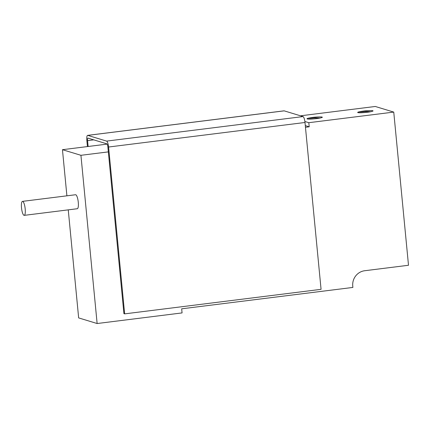 <?xml version="1.0" encoding="UTF-8"?>
<svg xmlns="http://www.w3.org/2000/svg" width="430" height="430" viewBox="0 0 430 430"><rect width="100%" height="100%" fill="white"/><g stroke="black" fill="none" stroke-linecap="round" stroke-linejoin="round"><path stroke-width="0.64" d="M307.821 119.04L317.34 118.513M321.215 116.938A8.498 0.919 174.5 0 1 322.366 117.282C320.807 118.126 317.001 118.718 310.949 119.067A6.961 0.752 174.5 0 1 306.982 118.766A6.961 0.752 174.5 0 1 308.181 118.223C312.304 117.293 316.652 116.869 321.226 116.938M320.097 118.051L314.094 117.761L308.181 118.223M321.258 116.944L322.296 117.358M108.344 151.887L80.931 155.305L97.132 323.527L182.067 312.916L181.675 308.815L352.879 287.433L352.75 286.068A13.819 13.292 -73.1 0 1 364.704 270.733L408.5 265.262L393.751 112.09L375.277 106.473L300.511 115.81M393.751 112.09L308.81 122.695L304.886 121.502M373.063 110.956C371.504 111.795 367.698 112.386 361.646 112.735A6.961 0.752 174.5 0 1 357.679 112.434A6.961 0.752 174.5 0 1 358.878 111.891C363.001 110.962 367.349 110.537 371.923 110.607A8.498 0.919 174.5 0 1 373.063 110.956L373.063 110.956M358.518 112.708L368.037 112.182M370.794 111.719L364.817 111.429L358.878 111.891M371.955 110.612L372.998 111.026M308.81 122.695L309.208 126.802L305.461 127.269M97.132 323.527L78.652 317.91L68.252 209.861M66.897 195.822L62.457 149.694L107.151 144.114M309.208 126.802L305.3 125.614M80.931 155.305L62.457 149.694M22.473 201.369L75.562 194.742A7.047 1.774 82.9 0 1 78.195 201.514A7.047 1.774 82.9 0 1 77.309 208.727L24.22 215.36A7.047 1.774 -97.1 0 0 25.107 208.147A7.047 1.774 -97.1 0 0 22.473 201.369A7.047 1.774 -97.1 0 0 21.5 207.803A7.047 1.774 -97.1 0 0 24.22 215.36M304.999 122.485A5.525 1.392 -97.1 0 0 303.026 116.578L284.187 110.854A5.525 1.392 -97.1 0 0 284.031 110.838L87.607 135.369A5.525 1.392 82.9 0 1 87.763 135.38L106.602 141.104A5.525 1.392 82.9 0 1 108.58 147.017L124.646 313.868L321.065 289.336L304.999 122.485L108.58 147.017M124.646 313.868L123.921 313.647L107.855 146.797A2.763 0.693 -97.1 0 0 106.866 143.84L88.026 138.116A2.763 0.693 -97.1 0 0 87.951 138.111A2.763 0.693 -97.1 0 0 87.569 140.631L88.129 146.485M87.435 146.576L86.844 140.411A5.525 1.392 82.9 0 1 87.607 135.369M106.602 141.104L303.026 116.578M284.187 110.854L87.763 135.38M93.761 139.857L87.569 140.631"/></g></svg>
